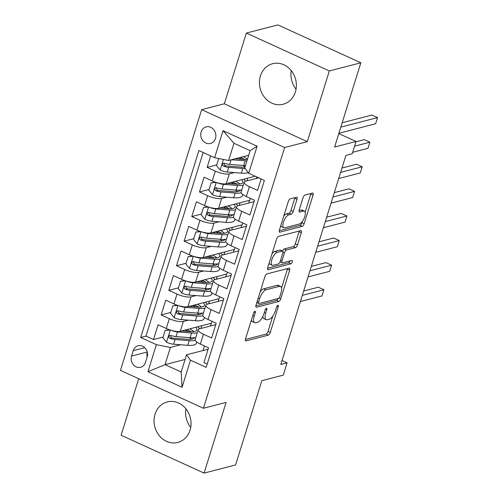 <?xml version="1.0" encoding="UTF-8"?>
<svg xmlns="http://www.w3.org/2000/svg" width="498" height="498" viewBox="0 0 498 498"><rect width="100%" height="100%" fill="white"/><g stroke="black" fill="none" stroke-linecap="round" stroke-linejoin="round"><path stroke-width="0.75" d="M254.92 311.256A1.843 0.728 114.5 0 0 253.532 313.167L245.539 338.821A2.633 1.04 114.5 0 0 245.682 340.9A2.633 1.04 114.5 0 0 246.024 340.918L268.291 335.142A2.633 1.04 114.5 0 0 270.283 332.409L278.27 306.756A1.843 0.728 114.5 0 0 278.17 305.305A1.843 0.728 114.5 0 0 277.934 305.293A1.843 0.728 114.5 0 0 276.539 307.204L275.506 310.528A8.429 3.337 114.5 0 1 269.144 319.28L267.283 319.76A8.429 3.337 114.5 0 1 266.193 319.704A8.429 3.337 114.5 0 1 265.733 313.061L266.766 309.737A1.843 0.728 114.5 0 0 266.667 308.287A1.843 0.728 114.5 0 0 266.43 308.274A1.843 0.728 114.5 0 0 265.036 310.186L264.002 313.51A8.429 3.337 114.5 0 1 257.634 322.262L255.779 322.741A8.429 3.337 114.5 0 1 254.683 322.685A8.429 3.337 114.5 0 1 254.229 316.043L255.262 312.719A1.843 0.728 114.5 0 0 255.163 311.269A1.843 0.728 114.5 0 0 254.92 311.256M260.398 75.995A20.935 18.308 -104.5 0 0 264.556 97.365A20.935 18.308 -104.5 0 0 283.144 104.25A20.935 18.308 -104.5 0 0 295.382 91.968A20.935 18.308 -104.5 0 0 291.23 70.598A20.935 18.308 -104.5 0 0 272.643 63.713A20.935 18.308 -104.5 0 0 260.398 75.995M296.055 89.179A20.935 18.308 75.5 0 1 291.243 70.616M155.059 414.199A20.935 18.308 -104.5 0 0 159.217 435.563A20.935 18.308 -104.5 0 0 177.805 442.448A20.935 18.308 -104.5 0 0 190.043 430.172A20.935 18.308 -104.5 0 0 185.891 408.802A20.935 18.308 -104.5 0 0 167.303 401.917A20.935 18.308 -104.5 0 0 155.059 414.199M190.715 427.384A20.935 18.308 75.5 0 1 185.903 408.821M201.13 131.895A8.591 7.514 -104.5 0 0 202.835 140.66A8.591 7.514 -104.5 0 0 210.461 143.486A8.591 7.514 -104.5 0 0 215.485 138.45A8.591 7.514 -104.5 0 0 213.779 129.685A8.591 7.514 -104.5 0 0 206.153 126.859A8.591 7.514 -104.5 0 0 201.13 131.895M297.013 199.306A2.633 1.04 114.5 0 0 296.87 197.233A2.633 1.04 114.5 0 0 296.528 197.214L290.278 198.833A2.633 1.04 114.5 0 0 288.292 201.566L279.415 230.057A2.633 1.04 114.5 0 0 279.559 232.13A2.633 1.04 114.5 0 0 279.901 232.149L302.168 226.378A2.633 1.04 114.5 0 0 304.16 223.646L313.03 195.154A2.633 1.04 114.5 0 0 312.887 193.081A2.633 1.04 114.5 0 0 312.545 193.062L305 195.017A2.633 1.04 114.5 0 0 303.014 197.75L299.217 209.944A2.633 1.04 114.5 0 0 299.36 212.024A2.633 1.04 114.5 0 0 299.696 212.036L303.444 211.071A7.047 2.789 114.5 0 1 304.359 211.115A7.047 2.789 114.5 0 1 304.39 217.682A7.047 2.789 114.5 0 1 299.416 223.988L284.756 227.785A7.047 2.789 114.5 0 1 283.841 227.735A7.047 2.789 114.5 0 1 283.81 221.174A7.047 2.789 114.5 0 1 288.784 214.868L291.224 214.233A2.633 1.04 114.5 0 0 293.216 211.501L297.013 199.306L294.766 198.285A2.633 1.04 114.5 0 0 294.928 197.625M138.705 378.717L121.107 435.221L204.08 473.1L235.591 464.933L261.83 380.69L283.256 375.137L287.085 362.843L280.785 364.474L345.905 155.401L352.204 153.77L356.039 141.469L338.789 133.601M329.34 70.946L246.361 33.067L224.337 103.783L307.316 141.662L329.34 70.946L360.851 62.779L334.612 147.022L356.039 141.469M307.316 141.662L284.626 147.539L203.421 408.267L120.448 370.381L201.653 109.66L284.626 147.539M204.08 473.1L226.111 402.384L203.421 408.267M266.891 273.919A2.633 1.04 114.5 0 0 264.905 276.651L256.028 305.143A2.633 1.04 114.5 0 0 256.171 307.216A2.633 1.04 114.5 0 0 256.514 307.235L278.787 301.464A2.633 1.04 114.5 0 0 280.772 298.732L289.643 270.24A2.633 1.04 114.5 0 0 289.506 268.167A2.633 1.04 114.5 0 0 289.164 268.148L266.891 273.919M267.725 267.6L276.595 239.108A2.633 1.04 114.5 0 1 278.587 236.376L300.854 230.605A2.633 1.04 114.5 0 1 301.197 230.624A2.633 1.04 114.5 0 1 301.34 232.697L297.543 244.892A2.633 1.04 114.5 0 1 295.551 247.624L286.524 249.965A2.633 1.04 114.5 0 0 284.532 252.704L282.011 260.79A2.633 1.04 114.5 0 0 282.154 262.863A2.633 1.04 114.5 0 0 282.497 262.882L291.903 260.448A1.843 0.728 114.5 0 1 292.139 260.46A1.843 0.728 114.5 0 1 292.145 262.178A1.843 0.728 114.5 0 1 290.851 263.828L268.21 269.692A2.633 1.04 114.5 0 1 267.868 269.673A2.633 1.04 114.5 0 1 267.725 267.6M246.361 33.067L277.872 24.9L360.851 62.779M210.679 155.924L207.118 167.365L216.742 164.869M234.321 172.588L229.31 173.889A10.738 3.013 -162.7 0 1 215.304 171.1L212.235 180.936L204.049 177.201L199.455 191.96L209.079 189.464M226.665 197.189L221.654 198.484A10.738 3.013 -162.7 0 1 207.641 195.695L204.578 205.537L196.393 201.796L191.792 216.555L201.422 214.059M219.002 221.784L213.991 223.079A10.738 3.013 -162.7 0 1 199.978 220.297L196.915 230.132L188.73 226.397L184.136 241.15L193.759 238.66M211.339 246.379L206.328 247.68A10.738 3.013 -162.7 0 1 192.315 244.892L189.252 254.727L181.067 250.992L176.473 265.751L186.096 263.255M203.676 270.974L198.671 272.275A10.738 3.013 -162.7 0 1 184.658 269.486L181.596 279.328L173.41 275.587L168.81 290.346L178.44 287.85M196.019 295.575L191.008 296.87A10.738 3.013 -162.7 0 1 176.995 294.081L173.933 303.923L165.747 300.182L161.147 314.941L169.332 318.683A10.738 3.013 17.3 0 0 183.345 321.471L188.356 320.17M170.777 312.445L161.147 314.941M207.199 364.057L203.95 362.575L208.544 347.816L200.358 344.081A10.738 3.013 17.3 0 1 195.148 339.58L198.216 329.744A10.738 3.013 17.3 0 0 203.421 334.239L211.606 337.98L216.207 323.221L208.021 319.486A10.738 3.013 17.3 0 1 202.811 314.985L205.873 305.143A10.738 3.013 -162.7 0 1 207.156 304.241L223.428 300.026M205.873 305.143A10.738 3.013 -162.7 0 0 211.084 309.644L219.269 313.379L223.863 298.626L215.684 294.884A10.738 3.013 17.3 0 1 210.473 290.39L213.536 280.548A10.738 3.013 -162.7 0 1 214.819 279.646L231.091 275.431M213.536 280.548A10.738 3.013 -162.7 0 0 218.746 285.049L226.932 288.784L231.526 274.024L223.341 270.29A10.738 3.013 17.3 0 1 218.13 265.789L221.199 255.953A10.738 3.013 -162.7 0 1 222.475 255.051L238.754 250.83M221.199 255.953A10.738 3.013 -162.7 0 0 226.403 260.454L234.589 264.189L239.189 249.43L231.004 245.695A10.738 3.013 17.3 0 1 225.793 241.194L228.856 231.358A10.738 3.013 -162.7 0 1 230.138 230.456L246.41 226.235M228.856 231.358A10.738 3.013 -162.7 0 0 234.066 235.853L242.252 239.594L246.846 224.835L238.667 221.1A10.738 3.013 17.3 0 1 233.456 216.599L236.519 206.757A10.738 3.013 -162.7 0 1 237.801 205.855L254.073 201.64M236.519 206.757A10.738 3.013 -162.7 0 0 241.729 211.258L249.915 214.993L254.509 200.24L246.323 196.498A10.738 3.013 17.3 0 1 241.113 192.004L244.182 182.162A10.738 3.013 -162.7 0 1 245.458 181.26L258.68 177.836M212.235 180.936A10.738 3.013 17.3 0 0 226.248 183.725L255.169 176.23M204.578 205.537A10.738 3.013 17.3 0 0 218.585 208.326L249.847 200.221L250.419 198.372M196.915 230.132A10.738 3.013 17.3 0 0 210.928 232.921L242.184 224.822L242.763 222.967M189.252 254.727A10.738 3.013 17.3 0 0 203.265 257.516L234.521 249.417L235.1 247.562M181.596 279.328A10.738 3.013 17.3 0 0 195.602 282.117L226.864 274.012L227.437 272.163M173.933 303.923A10.738 3.013 17.3 0 0 187.945 306.712L219.201 298.613L219.78 296.758M145.466 362.42L147.153 357.01A8.323 7.277 -104.5 0 0 145.497 348.519A8.323 7.277 -104.5 0 0 138.114 345.78A8.323 7.277 -104.5 0 0 133.246 350.66L131.559 356.076A8.323 7.277 -104.5 0 0 133.215 364.567A8.323 7.277 -104.5 0 0 140.604 367.3A8.323 7.277 -104.5 0 0 145.466 362.42M214.607 157.717L223.029 130.657L257.117 146.219L248.695 173.273L244.761 167.876L250.127 150.657L233.979 143.287L228.613 160.505L214.607 157.717L198.907 150.545L140.685 337.482L156.378 344.647L170.391 347.436L180.693 344.765M248.695 173.273L264.388 180.444L206.166 367.375L190.466 360.21L182.044 387.263L147.956 371.707L156.378 344.647M203.165 152.494L145.976 336.113L153.49 339.536L158.084 324.783L166.27 328.518A10.738 3.013 17.3 0 0 180.282 331.307L211.538 323.208L212.117 321.353M215.771 324.621L199.493 328.842A10.738 3.013 17.3 0 0 198.216 329.744M244.182 182.162A10.738 3.013 -162.7 0 0 249.386 186.663L257.572 190.398L261.139 178.956M176.995 294.081L168.81 290.346M184.658 269.486L176.473 265.751M192.315 244.892L184.136 241.15M199.978 220.297L191.792 216.555M207.641 195.695L199.455 191.96M215.304 171.1L207.118 167.365M228.613 160.505L248.676 155.301M170.391 347.436L165.031 364.654L181.179 372.025L186.538 354.806L190.466 360.21M185.094 359.456L165.031 364.654L147.956 371.707M204.454 345.948L203.028 350.536M208.108 349.216L186.538 354.806M224.337 103.783L201.653 109.66M287.085 362.843L282.017 360.527M256.377 178.433L256.825 176.989M248.714 203.028L249.566 200.296M241.057 227.623L241.904 224.891M233.394 252.218L234.247 249.492M225.731 276.82L226.584 274.087M218.068 301.415L218.921 298.682M210.411 326.009L211.258 323.277M187.572 329.894L187.74 329.377M200.955 328.462L201.808 325.729M163.114 337.046L153.49 339.536M145.976 336.113L140.685 337.482M208.618 303.861L209.471 301.134M195.235 305.299L195.397 304.776M202.898 280.704L203.06 280.181M216.281 279.266L217.128 276.533M210.561 256.109L210.722 255.586M223.938 254.671L224.791 251.938M218.217 231.508L218.379 230.991M231.601 230.076L232.454 227.343M225.88 206.913L226.042 206.39M239.264 205.475L240.111 202.748M233.543 182.318L233.705 181.795M246.921 180.88L247.774 178.147M241.2 157.723L241.362 157.2M181.179 372.025L182.044 387.263M223.029 130.657L233.979 143.287M257.117 146.219L250.127 150.657M147.271 352.13A8.323 7.277 -104.5 0 0 147.196 356.867M251.403 319.996A8.429 3.337 114.5 0 0 252.442 321.658L254.683 322.685M262.838 316.429A8.429 3.337 114.5 0 0 263.946 318.676L266.193 319.704M245.383 339.48L266.05 334.121A2.633 1.04 114.5 0 0 268.042 331.388L272.817 316.049M281.538 288.043L287.402 269.219A2.633 1.04 114.5 0 0 287.564 268.559M255.872 305.797L276.539 300.443A2.633 1.04 114.5 0 0 278.22 298.501M258.587 302.037A1.843 0.728 114.5 0 0 258.692 303.494A1.843 0.728 114.5 0 0 258.929 303.506L278.475 298.439A1.843 0.728 114.5 0 0 279.87 296.522L280.959 293.023A8.429 3.337 114.5 0 0 280.499 286.381A8.429 3.337 114.5 0 0 279.403 286.325L266.044 289.786A8.429 3.337 114.5 0 0 259.682 298.539L258.587 302.037L257.198 301.402M280.499 286.381L278.258 285.354A8.429 3.337 114.5 0 0 277.162 285.298L279.403 286.325M260.124 291.99A8.429 3.337 114.5 0 1 263.803 288.759L277.162 285.298M282.534 251.017A2.633 1.04 114.5 0 1 284.277 248.944L293.31 246.603A2.633 1.04 114.5 0 0 295.302 243.864L299.099 231.676A2.633 1.04 114.5 0 0 299.254 231.016M267.563 268.254L288.603 262.801A1.843 0.728 114.5 0 0 289.979 260.946M277.149 252.393A7.047 2.789 114.5 0 0 272.182 258.699A7.047 2.789 114.5 0 0 272.213 265.266A7.047 2.789 114.5 0 0 273.128 265.31L278.295 263.971A2.633 1.04 114.5 0 0 280.281 261.238L282.802 253.152A2.633 1.04 114.5 0 0 282.659 251.073A2.633 1.04 114.5 0 0 282.316 251.054L277.149 252.393L274.908 251.372A7.047 2.789 114.5 0 0 272.014 253.818M269.144 263.044A7.047 2.789 114.5 0 0 269.972 264.239L272.213 265.266M282.659 251.073L280.418 250.052A2.633 1.04 114.5 0 0 280.075 250.033L282.316 251.054M274.908 251.372L280.075 250.033M283.748 216.157A7.047 2.789 114.5 0 1 286.537 213.841L288.983 213.212A2.633 1.04 114.5 0 0 290.969 210.473L294.766 198.285M280.804 225.613A7.047 2.789 114.5 0 0 281.6 226.715L283.841 227.735M304.359 211.115L302.112 210.094A7.047 2.789 114.5 0 0 301.197 210.044L303.444 211.071M299.055 210.598L301.197 210.044M305.156 212.216L310.789 194.133A2.633 1.04 114.5 0 0 310.951 193.473M279.26 230.711L299.927 225.357A2.633 1.04 114.5 0 0 301.919 222.618L302.211 221.672M170.229 330.031L165.174 330.429L162.877 337.806L166.6 342.313A7.115 1.998 17.3 0 0 173.634 344.211L187.727 345.319A20.536 5.764 17.3 0 0 196.337 343.309L196.741 342.008M191.444 339.219A17.044 4.787 17.3 0 0 189.371 337.638M171.032 330.274A7.115 1.998 17.3 0 0 177.462 331.911L191.562 333.025A20.536 5.764 17.3 0 0 197.245 332.845M199.605 328.811A20.536 5.764 17.3 0 0 197.669 326.8M181.484 330.996L189.688 331.643A17.044 4.787 17.3 0 0 196.835 329.969A17.044 4.787 17.3 0 0 195.683 327.317M165.174 330.429L169.501 329.794M300.394 301.527L322.013 295.924L323.93 289.774L318.322 287.215L303.668 291.013M186.993 329.57A4.968 1.394 17.3 0 0 188.095 330.155A20.536 5.764 17.3 0 1 191.201 331.718M186.159 331.363L186.414 330.554A8.454 2.372 -162.7 0 1 185.306 330.006M195.795 337.513A20.536 5.764 -162.7 0 1 190.105 337.694L176.012 336.586A7.115 1.998 -162.7 0 1 170.808 335.415L169.756 335.384L168.816 336.474L168.946 337.52L169.893 338.366A7.115 1.998 17.3 0 0 175.091 339.536L189.184 340.644A20.536 5.764 17.3 0 0 195.241 340.383M186.414 330.554A17.044 4.787 -162.7 0 1 188.406 331.544M194.419 337.712A17.044 4.787 -162.7 0 1 187.316 339.269L173.223 338.154A3.623 1.015 -162.7 0 1 171.704 337.899L170.441 336.256M193.815 331.593A17.044 4.787 17.3 0 0 189.794 328.842M323.93 289.774L302.305 295.376M177.892 305.436L172.837 305.834L170.54 313.211L174.256 317.718A7.115 1.998 17.3 0 0 181.297 319.616L195.39 320.724A20.536 5.764 17.3 0 0 203.999 318.708L204.404 317.413M199.1 314.624A17.044 4.787 17.3 0 0 197.034 313.043M178.695 305.679A7.115 1.998 17.3 0 0 185.125 307.316L199.219 308.424A20.536 5.764 17.3 0 0 204.908 308.243M207.268 304.216A20.536 5.764 17.3 0 0 205.332 302.205M189.147 306.401L197.351 307.048A17.044 4.787 17.3 0 0 204.497 305.374A17.044 4.787 17.3 0 0 203.34 302.722M172.837 305.834L177.164 305.199M308.05 276.925L329.676 271.323L331.587 265.179L325.985 262.614L311.325 266.411M194.656 304.969A4.968 1.394 17.3 0 0 195.758 305.554A20.536 5.764 17.3 0 1 198.864 307.123M193.822 306.768L194.077 305.959A8.454 2.372 -162.7 0 1 192.969 305.411M203.452 312.918A20.536 5.764 -162.7 0 1 197.762 313.099L183.669 311.991A7.115 1.998 -162.7 0 1 178.471 310.82L177.419 310.789L176.479 311.879L176.603 312.925L177.549 313.771A7.115 1.998 17.3 0 0 182.754 314.941L196.847 316.049A20.536 5.764 17.3 0 0 202.904 315.788M194.077 305.959A17.044 4.787 -162.7 0 1 196.063 306.942M202.076 313.118A17.044 4.787 -162.7 0 1 194.973 314.674L180.88 313.559A3.623 1.015 -162.7 0 1 179.367 313.304L178.097 311.661M201.478 306.998A17.044 4.787 17.3 0 0 197.451 304.247M331.587 265.179L309.968 270.781M185.555 280.841L180.5 281.233L178.197 288.616L181.919 293.123A7.115 1.998 17.3 0 0 188.954 295.015L203.053 296.129A20.536 5.764 17.3 0 0 211.656 294.113L212.061 292.812M206.763 290.029A17.044 4.787 17.3 0 0 204.697 288.448M186.352 281.084A7.115 1.998 17.3 0 0 192.788 282.721L206.882 283.829A20.536 5.764 17.3 0 0 212.571 283.648M214.931 279.615A20.536 5.764 17.3 0 0 212.995 277.61M196.803 281.806L205.014 282.447A17.044 4.787 17.3 0 0 212.154 280.779A17.044 4.787 17.3 0 0 211.003 278.121M180.5 281.233L184.826 280.598M315.713 252.33L337.333 246.728L339.25 240.578L333.641 238.019L318.988 241.816M202.319 280.374A4.968 1.394 17.3 0 0 203.421 280.959A20.536 5.764 17.3 0 1 206.521 282.528M201.485 282.173L201.734 281.364A8.454 2.372 -162.7 0 1 200.632 280.81M211.115 288.323A20.536 5.764 -162.7 0 1 205.425 288.504L191.332 287.39A7.115 1.998 -162.7 0 1 186.134 286.226L184.646 286.425L184.142 287.284L184.266 288.33L185.212 289.176A7.115 1.998 17.3 0 0 190.41 290.346L204.504 291.454A20.536 5.764 17.3 0 0 210.567 291.193M201.734 281.364A17.044 4.787 -162.7 0 1 203.726 282.347M209.739 288.523A17.044 4.787 -162.7 0 1 202.636 290.073L188.543 288.965A3.623 1.015 -162.7 0 1 187.024 288.703L185.76 287.066M209.141 282.403A17.044 4.787 17.3 0 0 205.114 279.652M339.25 240.578L317.631 246.18M193.212 256.24L188.157 256.638L185.86 264.015L189.582 268.528A7.115 1.998 17.3 0 0 196.617 270.42L210.71 271.528A20.536 5.764 17.3 0 0 219.319 269.518L219.724 268.217M214.426 265.428A17.044 4.787 17.3 0 0 212.353 263.847M194.015 256.489A7.115 1.998 17.3 0 0 200.445 258.12L214.545 259.234A20.536 5.764 17.3 0 0 220.228 259.053M222.587 255.02A20.536 5.764 17.3 0 0 220.651 253.009M204.466 257.205L212.671 257.852A17.044 4.787 17.3 0 0 219.817 256.184A17.044 4.787 17.3 0 0 218.666 253.526M188.157 256.638L192.483 256.003M323.376 227.735L344.996 222.133L346.913 215.983L341.304 213.424L326.651 217.221M209.975 255.779A4.968 1.394 17.3 0 0 211.077 256.364A20.536 5.764 17.3 0 1 214.184 257.933M209.141 257.572L209.397 256.769A8.454 2.372 -162.7 0 1 208.289 256.215M218.778 263.728A20.536 5.764 -162.7 0 1 213.088 263.909L198.995 262.795A7.115 1.998 -162.7 0 1 193.79 261.631L192.738 261.593L191.798 262.683L191.929 263.735L192.875 264.581A7.115 1.998 17.3 0 0 198.073 265.745L212.167 266.86A20.536 5.764 17.3 0 0 218.224 266.592M209.397 256.769A17.044 4.787 -162.7 0 1 211.389 257.752M217.402 263.928A17.044 4.787 -162.7 0 1 210.299 265.478L196.206 264.37A3.623 1.015 -162.7 0 1 194.687 264.108L193.423 262.465M216.798 257.802A17.044 4.787 17.3 0 0 212.777 255.051M346.913 215.983L325.287 221.585M200.875 231.645L195.82 232.043L193.523 239.42L197.239 243.927A7.115 1.998 17.3 0 0 204.28 245.825L218.373 246.933A20.536 5.764 17.3 0 0 226.982 244.923L227.387 243.622M222.089 240.833A17.044 4.787 17.3 0 0 220.016 239.252M201.678 231.887A7.115 1.998 17.3 0 0 208.108 233.525L222.201 234.639A20.536 5.764 17.3 0 0 227.891 234.458M230.25 230.425A20.536 5.764 17.3 0 0 228.314 228.414M212.129 232.61L220.334 233.257A17.044 4.787 17.3 0 0 227.48 231.582A17.044 4.787 17.3 0 0 226.322 228.931M195.82 232.043L200.146 231.408M331.033 203.14L352.659 197.538L354.57 191.388L348.967 188.829L334.307 192.626M217.638 231.184A4.968 1.394 17.3 0 0 218.74 231.769A20.536 5.764 17.3 0 1 221.847 233.332M216.804 232.977L217.06 232.168A8.454 2.372 -162.7 0 1 215.951 231.62M226.434 239.127A20.536 5.764 -162.7 0 1 220.745 239.308L206.651 238.2A7.115 1.998 -162.7 0 1 201.453 237.029L200.401 236.998L199.461 238.088L199.586 239.133L200.532 239.98A7.115 1.998 17.3 0 0 205.736 241.15L219.83 242.258A20.536 5.764 17.3 0 0 225.887 241.997M217.06 232.168A17.044 4.787 -162.7 0 1 219.052 233.157M225.059 239.326A17.044 4.787 -162.7 0 1 217.962 240.883L203.863 239.768A3.623 1.015 -162.7 0 1 202.35 239.513L201.086 237.87M224.461 233.207A17.044 4.787 17.3 0 0 220.44 230.456M354.57 191.388L332.95 196.99M208.538 207.05L203.483 207.448L201.18 214.825L204.902 219.332A7.115 1.998 17.3 0 0 211.936 221.23L226.036 222.338A20.536 5.764 17.3 0 0 234.639 220.321L235.044 219.027M229.746 216.238A17.044 4.787 17.3 0 0 227.679 214.657M209.334 207.293A7.115 1.998 17.3 0 0 215.771 208.93L229.864 210.038A20.536 5.764 17.3 0 0 235.554 209.857M237.913 205.83A20.536 5.764 17.3 0 0 235.977 203.819M219.786 208.015L227.997 208.662A17.044 4.787 17.3 0 0 235.137 206.987A17.044 4.787 17.3 0 0 233.985 204.336M203.483 207.448L207.809 206.807M338.696 178.539L360.315 172.937L362.233 166.786L356.624 164.228L341.97 168.025M225.301 206.583A4.968 1.394 17.3 0 0 226.403 207.168A20.536 5.764 17.3 0 1 229.503 208.737M224.467 208.382L224.716 207.573A8.454 2.372 -162.7 0 1 223.614 207.025M234.097 214.532A20.536 5.764 -162.7 0 1 228.408 214.713L214.314 213.605A7.115 1.998 -162.7 0 1 209.116 212.434L208.064 212.403L207.124 213.493L207.249 214.538L208.195 215.385A7.115 1.998 17.3 0 0 213.393 216.555L227.486 217.663A20.536 5.764 17.3 0 0 233.55 217.402M224.716 207.573A17.044 4.787 -162.7 0 1 226.708 208.556M232.722 214.731A17.044 4.787 -162.7 0 1 225.619 216.281L211.526 215.173A3.623 1.015 -162.7 0 1 210.007 214.918L208.743 213.275M232.124 208.612A17.044 4.787 17.3 0 0 228.096 205.861M362.233 166.786L340.613 172.395M216.194 182.455L211.14 182.847L208.843 190.23L212.565 194.737A7.115 1.998 17.3 0 0 219.599 196.629L233.693 197.743A20.536 5.764 17.3 0 0 242.302 195.726L242.707 194.425M237.409 191.643A17.044 4.787 17.3 0 0 235.336 190.062M216.997 182.698A7.115 1.998 17.3 0 0 223.428 184.335L237.527 185.443A20.536 5.764 17.3 0 0 243.211 185.262M245.57 181.228A20.536 5.764 17.3 0 0 243.634 179.224M227.449 183.42L235.654 184.061A17.044 4.787 17.3 0 0 242.8 182.393A17.044 4.787 17.3 0 0 241.648 179.734M211.14 182.847L215.466 182.212M352.659 152.313L367.978 148.342L369.896 142.191L364.287 139.633L355.933 141.799M232.958 181.988A4.968 1.394 17.3 0 0 234.066 182.573A20.536 5.764 17.3 0 1 237.166 184.142M232.13 183.787L232.379 182.978A8.454 2.372 -162.7 0 1 231.271 182.424M241.76 189.937A20.536 5.764 -162.7 0 1 236.071 190.118L221.977 189.003A7.115 1.998 -162.7 0 1 216.773 187.839L215.285 188.039L214.781 188.898L214.912 189.943L215.858 190.79A7.115 1.998 17.3 0 0 221.056 191.96L235.149 193.068A20.536 5.764 17.3 0 0 241.206 192.807M232.379 182.978A17.044 4.787 -162.7 0 1 234.371 183.961M240.385 190.136A17.044 4.787 -162.7 0 1 233.282 191.686L219.188 190.578A3.623 1.015 -162.7 0 1 217.67 190.317L216.406 188.68M239.781 184.017A17.044 4.787 17.3 0 0 235.759 181.266M369.896 142.191L354.576 146.163M218.715 158.532L216.506 165.629L220.222 170.135A7.115 1.998 17.3 0 0 227.262 172.034L241.356 173.142A20.536 5.764 17.3 0 0 248.222 172.632M245.035 167.011A17.044 4.787 17.3 0 0 242.999 165.461M231.464 159.765L245.184 160.848A20.536 5.764 17.3 0 0 246.921 160.941M235.112 158.818L243.317 159.466A17.044 4.787 17.3 0 0 247.394 159.428M338.895 133.271L375.641 123.747L377.552 117.596L371.95 115.038L342.17 122.757M240.621 157.393A4.968 1.394 17.3 0 0 241.723 157.978A20.536 5.764 17.3 0 1 244.829 159.547M239.787 159.186L240.042 158.383A8.454 2.372 -162.7 0 1 238.934 157.829M245.47 165.61A20.536 5.764 -162.7 0 1 243.727 165.523L229.634 164.408A7.115 1.998 -162.7 0 1 224.436 163.238L223.384 163.207L222.444 164.296L222.569 165.342L223.515 166.195A7.115 1.998 17.3 0 0 228.719 167.359L242.812 168.473A20.536 5.764 17.3 0 0 245.271 168.573M240.042 158.383A17.044 4.787 -162.7 0 1 242.034 159.366M245.022 167.048A17.044 4.787 -162.7 0 1 240.945 167.091L226.845 165.983A3.623 1.015 -162.7 0 1 225.333 165.722L224.069 164.079M247.406 159.385A17.044 4.787 17.3 0 0 243.422 156.665M377.552 117.596L340.813 127.121M229.31 173.889L226.248 183.725M221.654 198.484L218.585 208.326M213.991 223.079L210.928 232.921M206.328 247.68L203.265 257.516M198.671 272.275L195.602 282.117M191.008 296.87L187.945 306.712M183.345 321.471L180.282 331.307M203.421 334.239L200.358 344.081M249.386 186.663L246.323 196.498M241.729 211.258L238.667 221.1M234.066 235.853L231.004 245.695M226.403 260.454L223.341 270.29M218.746 285.049L215.684 294.884M211.084 309.644L208.021 319.486M169.332 318.683L166.27 328.518M147.24 352.011L131.559 356.076M144.737 347.685L133.246 350.66M252.835 315.402L254.229 316.043M265.502 309.165L266.766 309.737M264.338 312.42L265.733 313.061M277.006 306.183L278.27 306.756M268.042 331.388L270.283 332.409M266.05 334.121L268.291 335.142M245.446 340.651L246.024 340.918M253.999 312.146L255.262 312.719M287.402 269.219L289.643 270.24M279.098 297.966L280.772 298.732M276.539 300.443L278.787 301.464M255.935 306.973L256.514 307.235M263.803 288.759L266.044 289.786M258.288 297.897L259.682 298.539M299.099 231.676L301.34 232.697M295.302 243.864L297.543 244.892M293.31 246.603L295.551 247.624M284.277 248.944L286.524 249.965M283.013 252.007L284.532 252.704M280.617 260.155L282.011 260.79M288.603 262.801L290.851 263.828M267.631 269.43L268.21 269.692M290.969 210.473L293.216 211.501M288.983 213.212L291.224 214.233M286.537 213.841L288.784 214.868M299.117 211.775L299.696 212.036M310.789 194.133L313.03 195.154M301.919 222.618L304.16 223.646M299.927 225.357L302.168 226.378M279.322 231.887L279.901 232.149M170.291 330.05L166.506 342.201M189.184 340.644L187.727 345.319M191.562 333.025L190.105 337.694M175.091 339.536L173.634 344.211M177.462 331.911L176.012 336.586M171.704 337.899L169.893 338.366M177.948 305.455L174.163 317.606M196.847 316.049L195.39 320.724M199.219 308.424L197.762 313.099M182.754 314.941L181.297 319.616M185.125 307.316L183.669 311.991M179.367 313.304L177.549 313.771M185.611 280.86L181.826 293.011M204.504 291.454L203.053 296.129M206.882 283.829L205.425 288.504M190.41 290.346L188.954 295.015M192.788 282.721L191.332 287.39M187.024 288.703L185.212 289.176M193.274 256.258L189.489 268.41M212.167 266.86L210.71 271.528M214.545 259.234L213.088 263.909M198.073 265.745L196.617 270.42M200.445 258.12L198.995 262.795M194.687 264.108L192.875 264.581M200.931 231.663L197.146 243.815M219.83 242.258L218.373 246.933M222.201 234.639L220.745 239.308M205.736 241.15L204.28 245.825M208.108 233.525L206.651 238.2M202.35 239.513L200.532 239.98M208.594 207.068L204.809 219.22M227.486 217.663L226.036 222.338M229.864 210.038L228.408 214.713M213.393 216.555L211.936 221.23M215.771 208.93L214.314 213.605M210.007 214.918L208.195 215.385M216.257 182.473L212.472 194.625M235.149 193.068L233.693 197.743M237.527 185.443L236.071 190.118M221.056 191.96L219.599 196.629M223.428 184.335L221.977 189.003M217.67 190.317L215.858 190.79M223.421 159.466L220.128 170.023M242.812 168.473L241.356 173.142M245.184 160.848L243.727 165.523M228.719 167.359L227.262 172.034M231.047 159.87L229.634 164.408M225.333 165.722L223.515 166.195M256.812 302.635L258.692 303.494M280.032 261.898L282.154 262.863"/></g></svg>
